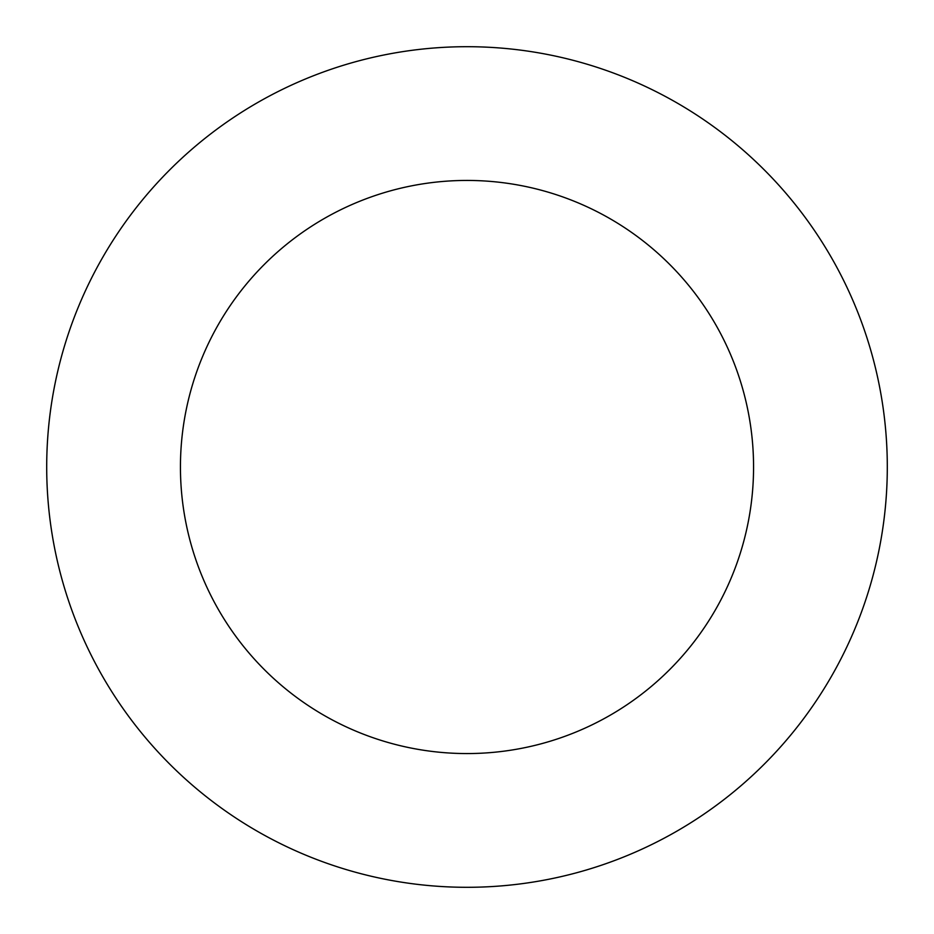 <?xml version="1.0" encoding="UTF-8"?>
<svg xmlns="http://www.w3.org/2000/svg" width="934" height="934" viewBox="0 0 934 934"><rect width="100%" height="100%" fill="white"/><g stroke="black" fill="none" stroke-linecap="round" stroke-linejoin="round"><path stroke-width="1.4" d="M753.563 467A286.563 286.563 0 0 0 467 180.437A286.563 286.563 0 0 0 180.437 467A286.563 286.563 0 0 0 467 753.563A286.563 286.563 0 0 0 753.563 467M887.3 467A420.3 420.3 0 0 0 467 46.7A420.3 420.3 0 0 0 46.7 467A420.3 420.3 0 0 0 467 887.3A420.3 420.3 0 0 0 887.3 467"/></g></svg>
